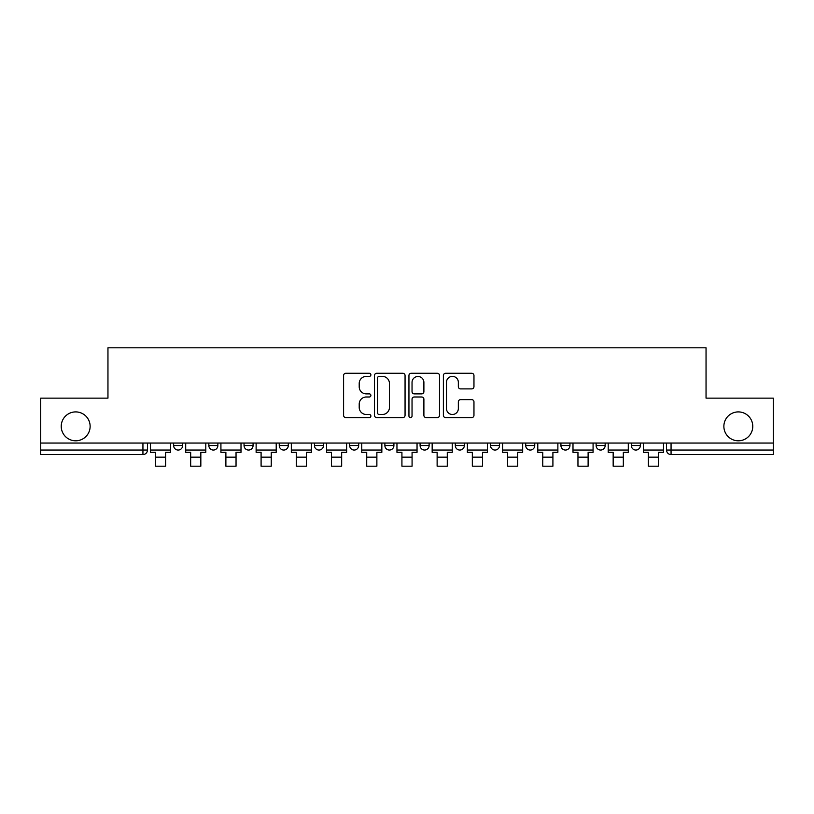 <?xml version="1.0" encoding="UTF-8"?>
<svg xmlns="http://www.w3.org/2000/svg" width="814" height="814" viewBox="0 0 814 814"><rect width="100%" height="100%" fill="white"/><g stroke="black" fill="none" stroke-linecap="round" stroke-linejoin="round"><path stroke-width="1.22" d="M370.889 374.827A1.547 1.547 0 0 0 369.342 373.28L345.797 373.28A2.218 2.218 0 0 0 343.589 375.498L343.589 415.374A2.218 2.218 0 0 0 345.797 417.582L369.342 417.582A1.547 1.547 0 0 0 370.889 416.035A1.547 1.547 0 0 0 369.342 414.489L366.29 414.489A7.092 7.092 0 0 1 359.208 407.397L359.208 404.07A7.092 7.092 0 0 1 366.29 396.988L369.342 396.988A1.547 1.547 0 0 0 370.889 395.431A1.547 1.547 0 0 0 369.342 393.884L366.29 393.884A7.092 7.092 0 0 1 359.208 386.792L359.208 383.475A7.092 7.092 0 0 1 366.29 376.383L369.342 376.383A1.547 1.547 0 0 0 370.889 374.827M723.87 426.353A14.449 14.449 0 0 0 738.318 440.801A14.449 14.449 0 0 0 752.767 426.353A14.449 14.449 0 0 0 738.318 411.904A14.449 14.449 0 0 0 723.87 426.353M61.233 426.353A14.449 14.449 0 0 0 75.682 440.801A14.449 14.449 0 0 0 90.13 426.353A14.449 14.449 0 0 0 75.682 411.904A14.449 14.449 0 0 0 61.233 426.353M560.927 443.05L560.927 445.533L569.953 445.533A4.518 4.518 0 0 1 565.435 450.05A4.518 4.518 0 0 1 560.927 445.533L560.927 443.05M455.301 443.05L455.301 445.533L464.326 445.533A4.518 4.518 0 0 1 459.808 450.05A4.518 4.518 0 0 1 455.301 445.533L455.301 443.05M384.88 443.05L384.88 445.533L393.905 445.533A4.518 4.518 0 0 1 389.397 450.05A4.518 4.518 0 0 1 384.88 445.533L384.88 443.05M349.674 443.05L349.674 445.533L358.699 445.533A4.518 4.518 0 0 1 354.192 450.05A4.518 4.518 0 0 1 349.674 445.533L349.674 443.05M279.253 443.05L279.253 445.533L288.288 445.533A4.518 4.518 0 0 1 283.771 450.05A4.518 4.518 0 0 1 279.253 445.533L279.253 443.05M471.744 388.899A2.218 2.218 0 0 0 473.962 386.681L473.962 375.498A2.218 2.218 0 0 0 471.744 373.28L445.604 373.28A2.218 2.218 0 0 0 443.386 375.498L443.386 415.374A2.218 2.218 0 0 0 445.604 417.582L471.744 417.582A2.218 2.218 0 0 0 473.962 415.374L473.962 401.862A2.218 2.218 0 0 0 471.744 399.643L460.551 399.643A2.218 2.218 0 0 0 458.343 401.862L458.343 408.557A5.922 5.922 0 0 1 452.411 414.489A5.922 5.922 0 0 1 446.489 408.557L446.489 382.305A5.922 5.922 0 0 1 452.411 376.383A5.922 5.922 0 0 1 458.343 382.305L458.343 386.681A2.218 2.218 0 0 0 460.551 388.899L471.744 388.899M40.7 443.05L40.7 398.138L107.957 398.138L107.957 347.812L706.043 347.812L706.043 398.138L773.3 398.138L773.3 443.05L40.7 443.05L40.7 450.05L147.456 450.05L147.456 443.05L147.456 450.05A4.518 4.518 0 0 1 142.938 454.568L40.7 454.568L40.7 450.05M405.057 375.498A2.218 2.218 0 0 0 402.849 373.28L376.709 373.28A2.218 2.218 0 0 0 374.491 375.498L374.491 415.374A2.218 2.218 0 0 0 376.709 417.582L402.849 417.582A2.218 2.218 0 0 0 405.057 415.374L405.057 375.498M411.151 373.28L437.291 373.28A2.218 2.218 0 0 1 439.509 375.498L439.509 415.374A2.218 2.218 0 0 1 437.291 417.582L426.109 417.582A2.218 2.218 0 0 1 423.891 415.374L423.891 399.196A2.218 2.218 0 0 0 421.672 396.988L414.255 396.988A2.218 2.218 0 0 0 412.037 399.196L412.037 416.035A1.547 1.547 0 0 1 410.49 417.582A1.547 1.547 0 0 1 408.943 416.035L408.943 375.498A2.218 2.218 0 0 1 411.151 373.28M666.544 443.05L666.544 450.05L773.3 450.05L773.3 454.568L671.062 454.568A4.518 4.518 0 0 1 666.544 450.05M773.3 443.05L773.3 450.05M640.364 443.05L640.364 445.533A4.518 4.518 0 0 1 635.856 450.05A4.518 4.518 0 0 1 631.338 445.533A4.518 4.518 0 0 0 635.856 450.05M631.338 443.05L631.338 445.533L640.364 445.533M605.158 443.05L605.158 445.533A4.518 4.518 0 0 1 600.64 450.05A4.518 4.518 0 0 1 596.133 445.533A4.518 4.518 0 0 0 600.64 450.05M596.133 443.05L596.133 445.533L605.158 445.533M569.953 443.05L569.953 445.533A4.518 4.518 0 0 1 565.435 450.05M534.747 443.05L534.747 445.533A4.518 4.518 0 0 1 530.229 450.05A4.518 4.518 0 0 1 525.712 445.533L534.747 445.533M525.712 443.05L525.712 445.533M499.531 443.05L499.531 445.533A4.518 4.518 0 0 1 495.024 450.05A4.518 4.518 0 0 1 490.506 445.533L499.531 445.533L499.531 443.05M490.506 443.05L490.506 445.533M464.326 443.05L464.326 445.533M429.12 443.05L429.12 445.533A4.518 4.518 0 0 1 424.603 450.05A4.518 4.518 0 0 1 420.095 445.533L429.12 445.533L429.12 443.05M420.095 443.05L420.095 445.533M393.905 443.05L393.905 445.533L393.905 443.05M358.699 445.533L358.699 443.05L358.699 445.533A4.518 4.518 0 0 1 354.192 450.05M323.494 443.05L323.494 445.533A4.518 4.518 0 0 1 318.976 450.05A4.518 4.518 0 0 1 314.469 445.533A4.518 4.518 0 0 0 318.976 450.05A4.518 4.518 0 0 0 323.494 445.533L323.494 443.05M314.469 443.05L314.469 445.533L323.494 445.533M288.288 443.05L288.288 445.533M253.073 443.05L253.073 445.533A4.518 4.518 0 0 1 248.565 450.05A4.518 4.518 0 0 1 244.047 445.533A4.518 4.518 0 0 0 248.565 450.05A4.518 4.518 0 0 0 253.073 445.533L244.047 445.533L244.047 443.05M208.842 443.05L208.842 445.533L217.867 445.533L217.867 443.05L217.867 445.533A4.518 4.518 0 0 1 213.36 450.05A4.518 4.518 0 0 1 208.842 445.533A4.518 4.518 0 0 0 213.36 450.05M173.636 443.05L173.636 445.533L182.662 445.533L182.662 443.05L182.662 445.533A4.518 4.518 0 0 1 178.144 450.05A4.518 4.518 0 0 1 173.636 445.533A4.518 4.518 0 0 0 178.144 450.05M142.938 443.05L142.938 454.568A4.518 4.518 0 0 0 147.456 450.05M379.141 376.383A1.547 1.547 0 0 0 377.594 377.93L377.594 412.932A1.547 1.547 0 0 0 379.141 414.489L382.356 414.489A7.092 7.092 0 0 0 389.448 407.397L389.448 383.475A7.092 7.092 0 0 0 382.356 376.383L379.141 376.383M423.891 382.417A5.922 5.922 0 0 0 417.969 376.495A5.922 5.922 0 0 0 412.037 382.417L412.037 391.666A2.218 2.218 0 0 0 414.255 393.884L421.672 393.884A2.218 2.218 0 0 0 423.891 391.666L423.891 382.417M150.498 450.05L170.584 450.05L170.584 452.309L165.618 452.309L165.618 466.188L155.464 466.188L155.464 452.309L150.498 452.309L150.498 443.05M170.584 450.05L170.584 443.05M185.704 450.05L205.8 450.05L205.8 452.309L200.834 452.309L200.834 466.188L190.669 466.188L190.669 452.309L185.704 452.309L185.704 443.05M205.8 450.05L205.8 443.05M220.92 450.05L241.005 450.05L241.005 452.309L236.04 452.309L236.04 466.188L225.885 466.188L225.885 452.309L220.92 452.309L220.92 443.05M241.005 450.05L241.005 443.05M256.125 450.05L276.211 450.05L276.211 452.309L271.245 452.309L271.245 466.188L261.091 466.188L261.091 452.309L256.125 452.309L256.125 443.05M276.211 450.05L276.211 443.05M291.331 450.05L311.416 450.05L311.416 452.309L306.451 452.309L306.451 466.188L296.296 466.188L296.296 452.309L291.331 452.309L291.331 443.05M311.416 450.05L311.416 443.05M326.536 450.05L346.632 450.05L346.632 452.309L341.666 452.309L341.666 466.188L331.502 466.188L331.502 452.309L326.536 452.309L326.536 443.05M346.632 450.05L346.632 443.05M361.752 450.05L381.837 450.05L381.837 452.309L376.872 452.309L376.872 466.188L366.717 466.188L366.717 452.309L361.752 452.309L361.752 443.05M381.837 450.05L381.837 443.05M396.957 450.05L417.043 450.05L417.043 452.309L412.077 452.309L412.077 466.188L401.923 466.188L401.923 452.309L396.957 452.309L396.957 443.05M417.043 450.05L417.043 443.05M432.163 450.05L452.248 450.05L452.248 452.309L447.283 452.309L447.283 466.188L437.128 466.188L437.128 452.309L432.163 452.309L432.163 443.05M452.248 450.05L452.248 443.05M467.368 450.05L487.464 450.05L487.464 452.309L482.499 452.309L482.499 466.188L472.334 466.188L472.334 452.309L467.368 452.309L467.368 443.05M487.464 450.05L487.464 443.05M502.584 450.05L522.669 450.05L522.669 452.309L517.704 452.309L517.704 466.188L507.549 466.188L507.549 452.309L502.584 452.309L502.584 443.05M522.669 450.05L522.669 443.05M537.789 450.05L557.875 450.05L557.875 452.309L552.909 452.309L552.909 466.188L542.755 466.188L542.755 452.309L537.789 452.309L537.789 443.05M557.875 450.05L557.875 443.05M572.995 450.05L593.08 450.05L593.08 452.309L588.115 452.309L588.115 466.188L577.96 466.188L577.96 452.309L572.995 452.309L572.995 443.05M593.08 450.05L593.08 443.05M608.2 450.05L628.296 450.05L628.296 452.309L623.331 452.309L623.331 466.188L613.166 466.188L613.166 452.309L608.2 452.309L608.2 443.05M628.296 450.05L628.296 443.05M643.416 450.05L663.502 450.05L663.502 452.309L658.536 452.309L658.536 466.188L648.382 466.188L648.382 452.309L643.416 452.309L643.416 443.05M663.502 450.05L663.502 443.05M671.062 443.05L671.062 454.568M155.464 457.163L165.618 457.163M190.669 457.163L200.834 457.163M225.885 457.163L236.04 457.163M261.091 457.163L271.245 457.163M296.296 457.163L306.451 457.163M331.502 457.163L341.666 457.163M366.717 457.163L376.872 457.163M401.923 457.163L412.077 457.163M437.128 457.163L447.283 457.163M472.334 457.163L482.499 457.163M507.549 457.163L517.704 457.163M542.755 457.163L552.909 457.163M577.96 457.163L588.115 457.163M613.166 457.163L623.331 457.163M648.382 457.163L658.536 457.163"/></g></svg>
